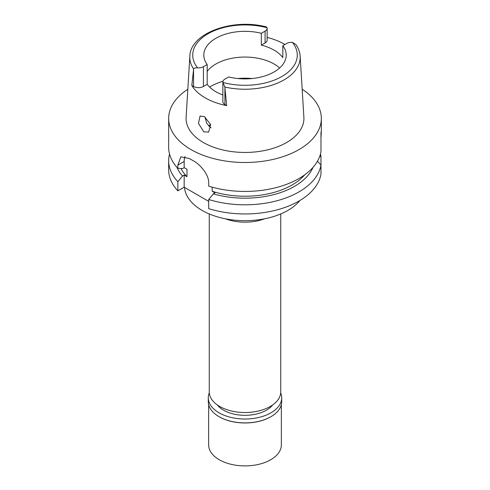 <?xml version="1.0" encoding="UTF-8"?>
<svg xmlns="http://www.w3.org/2000/svg" width="490" height="490" viewBox="0 0 490 490"><rect width="100%" height="100%" fill="white"/><g stroke="black" fill="none" stroke-linecap="round" stroke-linejoin="round"><path stroke-width="0.73" d="M222.87 81.965L222.87 101.749A6.976 4.03 0 0 0 224.916 104.597L226.662 105.607L224.849 87.03L222.932 82.473A6.976 4.03 180 0 1 222.87 81.965A6.976 4.03 180 0 1 224.916 79.111L228.665 76.948A41.197 23.783 0 0 0 274.131 71.932A41.197 23.783 0 0 0 286.197 55.113A41.197 23.783 0 0 0 282.822 45.68L282.822 57.557A41.197 23.783 0 0 0 261.335 45.147L265.084 42.985A6.976 4.03 0 0 0 267.13 40.131L267.13 28.261A6.976 4.03 180 0 1 265.084 31.109L261.335 33.277A41.197 23.783 0 0 0 215.87 38.294A41.197 23.783 0 0 0 203.803 55.113A41.197 23.783 0 0 0 207.178 64.539L203.43 66.707A6.976 4.03 180 0 1 197.605 67.853C194.946 67.816 193.617 68.196 193.624 68.998L191.817 85.487L193.556 86.491A6.976 4.03 0 0 0 203.43 86.491L207.178 84.329L207.178 64.539M207.178 71.411A41.197 23.783 180 0 1 215.87 64.025A41.197 23.783 180 0 1 279.649 67.975M261.335 33.277L261.335 45.147M267.13 37.424A55.774 32.199 180 0 1 284.898 44.486M193.624 68.998A55.186 31.862 180 0 1 189.851 56.24C190.316 32.904 233.173 17.952 266.382 26.944L267.068 27.746A6.976 4.03 180 0 1 267.13 28.261M189.851 56.24L186.114 117.226A58.923 34.018 0 0 0 221.492 149.628A58.923 34.018 0 0 0 286.668 142.486A58.923 34.018 0 0 0 303.886 117.226L300.15 56.24A55.186 31.862 180 0 1 284.016 79.901A55.186 31.862 180 0 1 224.849 87.03M207.178 84.329A41.197 23.783 0 0 0 222.87 94.962M226.662 105.607A56.258 32.481 180 0 1 191.817 85.487M300.15 56.24C299.874 52.087 298.428 48.161 295.819 44.455L292.395 42.367A6.976 4.03 180 0 0 286.57 43.518L282.822 45.68M203.785 131.841L208.673 132.086L210.596 124.485L204.428 116.626L200.043 116.087L198.468 123.431L203.785 131.841M302.171 89.229A76.336 44.075 180 0 1 321.336 118.433A76.336 44.075 180 0 1 298.98 149.597A76.336 44.075 180 0 1 215.79 159.146A76.336 44.075 180 0 1 168.664 118.433A76.336 44.075 180 0 1 187.829 89.229M320.974 138.107C321.348 131.969 321.348 130.138 320.974 132.612L320.974 151.655A76.336 44.075 0 0 1 298.98 178.525A76.336 44.075 0 0 1 208.697 186.133L208.697 182.923C209.003 174.758 200.318 164.377 192.76 160.463A76.336 44.075 0 0 1 189.336 158.484L180.835 156.837L177.852 165.112L177.852 168.327L182.519 168.603L184.167 167.647L186.996 169.283L186.996 176.706L184.167 175.071L182.519 176.02A70.033 40.431 180 0 1 176.976 167.366M321.336 118.433L321.336 131.338L320.974 132.612M320.974 143.074L320.974 140.048M177.852 190.837L177.852 181.692A76.336 44.075 180 0 1 168.664 160.732L168.664 169.877A76.336 44.075 0 0 0 177.852 190.837L184.167 187.192L208.697 201.353M208.697 208.648A76.336 44.075 0 0 0 298.98 201.041A76.336 44.075 0 0 0 320.974 174.164L320.974 165.02A76.336 44.075 180 0 1 298.98 191.896A76.336 44.075 180 0 1 208.697 199.497L208.697 208.648M317.465 161.222L320.974 165.02L320.974 156.439L319.67 156.524M212.182 187.156L212.182 191.247L215.012 192.876L213.364 193.826L208.697 199.497M184.167 187.192L184.167 175.071M184.167 167.647L184.167 161.467A19.386 11.19 60 0 1 184.993 156.524M177.852 181.692L182.519 176.02M168.664 160.732A76.336 44.075 180 0 1 169.546 154.05M181.012 168.517A66.646 38.477 0 0 0 186.996 176.706M168.664 118.433L168.664 147.361A76.336 44.075 0 0 0 177.852 168.327M212.182 191.247A66.646 38.477 0 0 0 292.126 184.963A66.646 38.477 0 0 0 304.762 174.789M313.024 167.366A70.033 40.431 180 0 1 294.521 186.347A70.033 40.431 180 0 1 213.364 193.826M320.454 154.05A76.336 44.075 180 0 1 320.974 156.439M184.485 187.37A60.582 34.98 0 0 0 223.158 218.332A60.582 34.98 0 0 0 287.838 210.437A60.582 34.98 0 0 0 299.898 200.502M264.545 218.816A35.745 20.635 180 0 1 225.455 218.816M209.255 213.946L209.255 391.89A35.745 20.635 0 0 0 231.323 410.951A35.745 20.635 0 0 0 270.278 406.48A35.745 20.635 0 0 0 280.746 391.89L280.746 213.946M208.728 126.12A41.803 24.133 180 0 1 210.578 124.423M211.025 127.89L206.743 123.37L204.924 116.932M217.346 404.967A30.294 17.487 0 0 0 266.419 410.191A30.294 17.487 0 0 0 272.654 404.967M208.648 404.654L208.648 444.914A36.352 20.984 0 0 0 231.09 464.306A36.352 20.984 0 0 0 270.707 459.755A36.352 20.984 0 0 0 281.352 444.914L281.352 404.654M280.703 392.882A36.713 21.199 180 0 1 281.713 397.825A36.713 21.199 180 0 1 270.964 412.813A36.713 21.199 180 0 1 230.949 417.407A36.713 21.199 180 0 1 208.287 397.825L208.287 401.684A36.713 21.199 0 0 0 219.036 416.672A36.713 21.199 0 0 0 270.964 416.672L270.707 416.819A36.352 20.984 180 0 1 219.293 416.819A36.352 20.984 180 0 1 219.165 416.745M270.707 416.819L270.964 416.672A36.713 21.199 0 0 0 281.713 401.684L281.713 397.825M208.287 397.825A36.713 21.199 180 0 1 209.297 392.882M265.084 42.985L265.084 31.109M197.605 67.853A52.283 30.184 180 0 1 208.03 33.767A52.283 30.184 180 0 1 267.068 27.746M193.556 86.491L193.556 69.586M203.43 66.707L203.43 86.491M292.395 42.367A52.283 30.184 180 0 1 281.971 76.452A52.283 30.184 180 0 1 222.932 82.473M224.916 87.692L224.916 104.597M184.167 161.467L177.852 165.112M209.604 87.073A48.467 27.985 180 0 1 210.731 86.405A48.467 27.985 180 0 1 222.981 81.26M237.73 78.522A48.467 27.985 180 0 1 252.27 78.522"/></g></svg>
